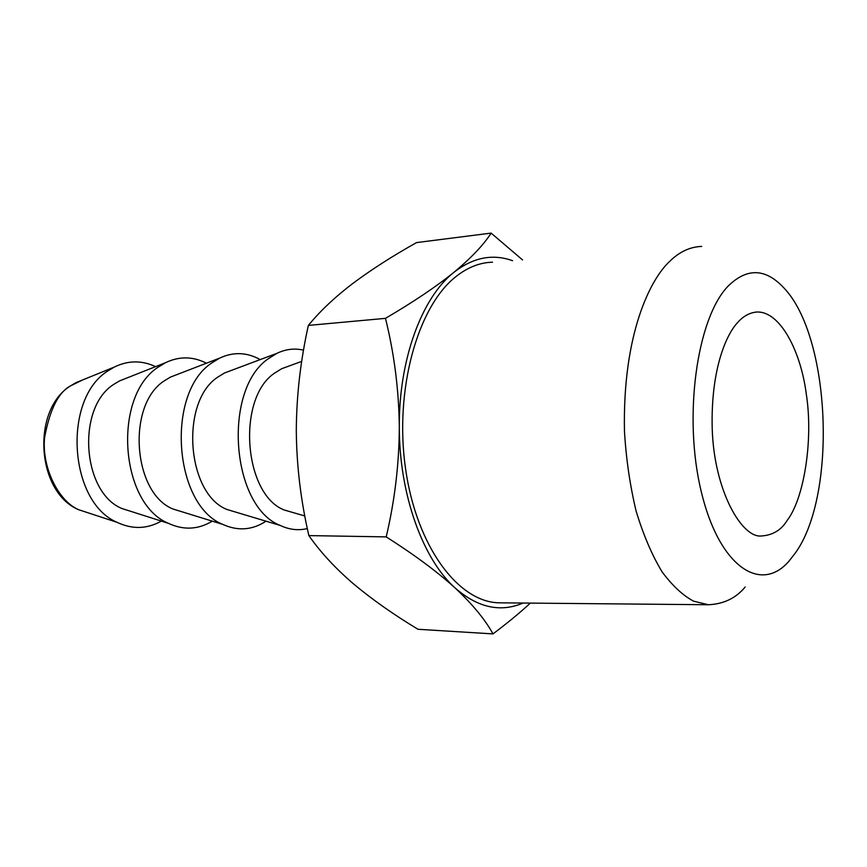 <?xml version="1.0" encoding="UTF-8"?>
<svg xmlns="http://www.w3.org/2000/svg" width="867" height="867" viewBox="0 0 867 867"><rect width="100%" height="100%" fill="white"/><g stroke="black" fill="none" stroke-linecap="round" stroke-linejoin="round"><path stroke-width="1.3" d="M737.438 322.773C726.709 334.088 710.604 368.648 712.219 428.927C714.137 490.96 741.979 538.223 761.367 535.979C772.768 535.242 781.395 530.019 787.247 520.298C803.98 498.677 813.506 439.905 806.288 394.052C800.989 352.23 780.625 311.372 757.162 312.012C749.847 312.499 743.268 316.087 737.438 322.773M728.182 286.056C696.873 318.005 683.012 416.745 701.208 491.416C719.014 566.53 760.576 594.036 788.948 561.198L795.451 552.853C837.305 494.689 830.716 336.504 783.811 287.822C765.539 268.239 746.996 267.643 728.182 286.056M745.154 587.024C735.953 598.165 723.685 604.071 708.372 604.743L693.643 601.178C683.185 595.705 672.727 586.016 662.269 572.133C652.168 555.563 643.444 535.21 636.096 511.053C629.973 485.325 626.093 458.751 624.468 431.311C622.441 332.787 651.084 278.448 669.53 261.552C679.186 251.907 689.894 246.857 701.641 246.412M708.372 604.743L498.915 602.814C458.188 602.023 416.474 546.427 405.518 468.473C394.29 390.529 417.287 307.373 455.338 277.082C467.27 267.469 479.657 262.506 492.521 262.213M512.57 260.696C492.586 253.543 473.003 257.445 453.842 272.401C421.796 297.619 398.744 359.772 399.319 426.976C399.21 494.114 422.749 559.15 455.153 587.999C477.782 607.702 500.432 612.709 523.115 603.042M530.355 603.107C519.745 612.893 507.282 623.156 492.987 633.896C485.217 619.667 472.613 604.375 455.153 587.999C437.109 571.624 414.123 554.587 386.205 536.89C394.756 500.682 399.134 464.051 399.319 426.976C398.874 389.998 394.268 353.79 385.479 318.352C413.321 302.03 436.101 286.717 453.842 272.401C471.16 257.998 483.591 244.906 491.134 233.104L522.563 259.937M155.561 366.643C141.82 360.184 128.045 360.336 114.249 367.088L108.321 370.664C62.348 398.387 68.623 502.134 117.164 522.367C132.38 529.531 147.108 529.108 161.36 521.089M386.205 536.89L308.858 535.6C320.497 552.236 335.388 568.329 353.508 583.881C372.073 599.422 393.575 614.562 418.002 629.279L492.987 633.896M385.479 318.352L308.359 325.418C300.491 360.705 296.471 395.851 296.297 430.834C296.612 465.731 300.795 500.649 308.858 535.6M491.134 233.104L416.561 242.587C392.513 256.047 371.195 269.713 352.631 283.596C334.76 297.251 319.999 311.188 308.359 325.418M133.019 512.05L121.889 508.506C81.975 492.261 76.394 407.414 113.967 384.244L119.494 380.927L165.445 362.731L158.694 366.828C112.504 395.46 119.516 503.489 168.458 523.354C183.631 530.376 198.24 529.639 212.274 521.143M206.444 363.208C192.875 356.294 179.209 356.131 165.445 362.731M183.977 512.397L172.988 509.005C132.759 493.052 126.582 404.759 164.318 380.819L170.517 377.069L219.6 358.136L212.057 362.764C165.77 392.35 173.508 504.919 222.721 524.372C237.818 531.254 252.264 530.192 266.039 521.186M260.198 359.599C246.835 352.186 233.31 351.709 219.6 358.136M294.986 513.123L284.354 510.034C243.844 494.775 236.507 398.928 274.265 373.33L281.699 368.703L301.727 361.387M237.872 512.755L227.056 509.514C186.622 493.887 179.859 401.93 217.66 377.188L224.488 372.994L277.007 353.292L268.705 358.461C222.451 389.055 230.915 506.447 280.236 525.445C289.275 529.694 298.302 530.734 307.341 528.567M303.569 350.138C294.574 348.079 285.731 349.13 277.007 353.292M90.016 513.437L78.474 509.644C58.1 500.823 41.464 466.695 44.629 437.38C49.928 408.986 58.75 391.721 71.116 385.577L82.831 379.865M757.162 312.012L755.298 312.153M117.164 522.367L78.474 509.644C36.197 491.838 31.375 409.462 70.769 385.739L76.09 382.607L114.249 367.088M168.458 523.354L121.889 508.506M222.721 524.372L172.988 509.005M304.826 515.973L284.354 510.034M280.236 525.445L227.056 509.514"/></g></svg>
